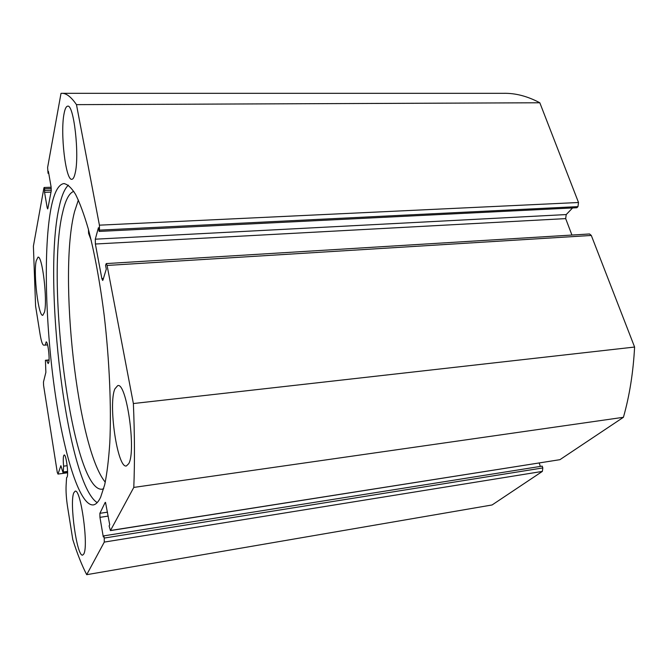 <?xml version="1.0" encoding="UTF-8"?>
<svg xmlns="http://www.w3.org/2000/svg" width="668" height="668" viewBox="0 0 668 668"><rect width="100%" height="100%" fill="white"/><g stroke="black" fill="none" stroke-linecap="round" stroke-linejoin="round"><path stroke-width="1" d="M78.373 200.016L74.54 211.681C58.183 274.581 77.187 448.136 105.277 482.196M73.772 191.357C69.18 193.027 65.497 199.966 62.725 212.182C45.082 282.764 72.695 492.433 102.104 489.201L103.699 488.684M91.249 240.472L88.577 233.349L88.468 229.575M51.286 188.568L44.614 188.785L44.13 187.483L43.921 187.942L33.4 246.15L35.579 306.027L40.063 334.167C41.232 341.164 42.435 344.822 43.67 345.156L45.282 345.106L46.15 341.899C47.812 341.097 49.975 358.449 48.722 362.615L48.154 363.584L46.643 360.344L45.416 360.277L45.875 372.368L43.462 382.046L43.579 385.394L57.289 472.435L57.974 474.08L60.872 465.721L63.059 472.752L63.268 471.984L67.577 471.408M104.291 542.09L104.233 538.066L542.825 467.926L542.358 471.408L104.291 542.09L86.706 574.68C81.888 565.395 77.246 553.688 72.787 539.56L67.56 506.787C66.316 498.595 65.831 491.464 66.115 485.394L66.575 477.67L67.134 477.069C68.695 473.612 66.074 454.015 64.186 454.975L63.685 455.643C63.151 457.613 63.118 461.12 63.594 466.172L63.268 471.984M46.643 360.344L49.031 360.119M68.378 185.145C64.487 188.802 61.331 196.442 58.934 208.065C42.502 282.055 67.025 483.515 97.186 502.62M50.985 208.391C43.478 247.895 45.374 321.884 54.258 386.906C63.109 451.71 79.275 506.311 93.336 504.908C95.975 504.474 98.413 501.91 100.643 497.209L104.709 484.717C107.005 473.512 108.7 459.517 109.802 442.742C111.447 407.179 109.468 360.578 104.216 315.63C100.016 282.297 94.422 252.17 88.201 228.59C83.976 214.161 79.751 202.73 75.526 194.296C71.376 187.675 67.468 184.101 63.802 183.591C58.291 184.518 54.016 192.785 50.985 208.391M75.142 173.237C79.692 155.577 73.831 103.765 67.627 106.187C66.182 106.371 65.005 108.775 64.111 113.426C60.045 132.631 65.706 181.053 71.902 179.291C73.179 179.158 74.265 177.137 75.142 173.237M128.715 463.684C136.456 451.092 126.444 381.603 117.677 385.653L114.913 388.851C107.991 403.814 117.468 468.777 126.394 465.955L128.715 463.684M44.489 312.156C47.67 300.174 42.276 255.017 37.976 257.188L36.172 260.938C33.291 274.039 38.493 316.916 42.819 315.279L44.489 312.156M83.767 554.014C88.794 546.19 80.686 488.066 75.125 491.214L73.822 492.759C69.272 502.169 76.987 557.346 82.682 555.1L83.767 554.014M105.519 502.386L109.719 524.781L109.109 525.925L110.429 530.601L133.792 487.423C134.802 462.214 134.66 434.25 133.375 403.539L107.089 265.446L106.262 263.576L105.561 265.288L106.287 269.104L102.955 280.034L102.655 280.46L101.853 278.598L103.423 278.489M95.374 244.012L95.29 239.186L566.213 214.57L565.679 218.611L95.374 244.012L101.853 278.598M99.499 230.126L99.415 225.166L578.513 202.496L577.962 206.629L99.499 230.126L99.14 231.42L98.43 227.713L95.29 239.186M99.415 225.166L76.469 104.642C71.075 96.76 66.082 92.986 61.481 93.32L61.013 93.361L47.612 167.509L48.038 173.304L48.397 171.342L51.094 186.906L51.219 191.006L47.862 208.483L47.653 208.917L47.152 207.564L48.046 207.531M44.614 188.785L44.556 192.334L47.152 207.564M45.416 360.277L49.04 359.935L45.416 360.277M108.208 516.088L99.95 517.341L103.29 536.938L103.857 535.861L104.233 538.066M99.95 517.341L99.883 513.316L107.523 512.164M105.177 502.436L99.883 513.316M110.571 530.467L559.934 459.676L623.419 417.3C629.523 395.832 633.247 372.418 634.6 347.043L591.305 235.453L107.089 265.446M559.934 459.676L110.429 530.601M540.354 466.423L539.218 463.033M542.825 467.926L542.216 466.122L103.857 535.861M86.706 574.68L492.099 504.958L542.358 471.408M578.513 202.496L539.819 102.772C527.503 96.209 515.429 93.061 503.605 93.32L62.374 93.32M99.14 231.42L576.885 207.74L577.962 206.629M566.213 214.57L572.576 207.957M571.933 235.052L565.679 218.611M106.262 263.576L589.568 233.967L591.305 235.453M133.375 403.539L634.6 347.043M623.419 417.3L133.792 487.423M539.819 102.772L76.469 104.642M57.974 474.08L67.593 472.785M48.731 173.288L48.038 173.304M51.01 192.108L44.556 192.334M51.302 190.255L44.898 190.472M45.282 345.106L47.595 344.905M63.594 466.172L67.167 465.696M44.13 187.483L51.152 187.249M63.802 183.591L64.295 183.575M63.059 472.752L67.593 472.142"/></g></svg>
